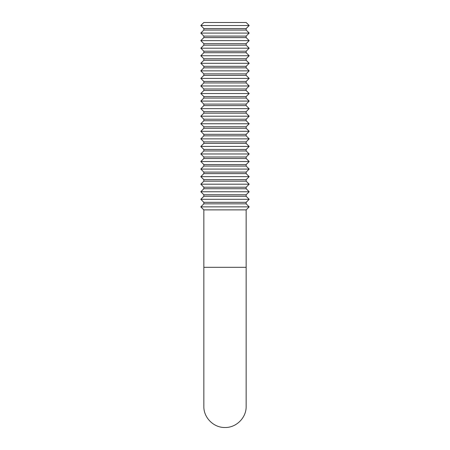 <?xml version="1.0" encoding="UTF-8"?>
<svg xmlns="http://www.w3.org/2000/svg" width="450" height="450" viewBox="0 0 450 450"><rect width="100%" height="100%" fill="white"/><g stroke="black" fill="none" stroke-linecap="round" stroke-linejoin="round"><path stroke-width="0.67" d="M225 202.331L246.156 202.331L249.182 199.311L200.818 199.311L203.844 202.331L225 202.331M200.818 206.865L203.844 203.844L246.156 203.844L249.182 206.865L246.156 209.886L203.844 209.886L200.818 206.865L249.182 206.865M200.818 199.311L203.844 196.29L246.156 196.29L249.182 199.311M225 194.777L246.156 194.777L249.182 191.756L200.818 191.756L203.844 194.777L225 194.777M200.818 191.756L203.844 188.73L246.156 188.73L249.182 191.756M225 187.222L246.156 187.222L249.182 184.196L200.818 184.196L203.844 187.222L225 187.222M200.818 184.196L203.844 181.176L246.156 181.176L249.182 184.196M225 179.662L246.156 179.662L249.182 176.642L200.818 176.642L203.844 179.662L225 179.662M200.818 176.642L203.844 173.621L246.156 173.621L249.182 176.642M225 172.108L246.156 172.108L249.182 169.088L200.818 169.088L203.844 172.108L225 172.108M200.818 169.088L203.844 166.061L246.156 166.061L249.182 169.088M225 164.554L246.156 164.554L249.182 161.528L200.818 161.528L203.844 164.554L225 164.554M200.818 161.528L203.844 158.507L246.156 158.507L249.182 161.528M225 156.994L246.156 156.994L249.182 153.973L200.818 153.973L203.844 156.994L225 156.994M200.818 153.973L203.844 150.953L246.156 150.953L249.182 153.973M225 149.439L246.156 149.439L249.182 146.419L200.818 146.419L203.844 149.439L225 149.439M200.818 146.419L203.844 143.398L246.156 143.398L249.182 146.419M225 141.885L246.156 141.885L249.182 138.864L200.818 138.864L203.844 141.885L225 141.885M200.818 138.864L203.844 135.838L246.156 135.838L249.182 138.864M225 134.331L246.156 134.331L249.182 131.304L200.818 131.304L203.844 134.331L225 134.331M200.818 131.304L203.844 128.284L246.156 128.284L249.182 131.304M225 126.771L246.156 126.771L249.182 123.75L200.818 123.75L203.844 126.771L225 126.771M200.818 123.75L203.844 120.729L246.156 120.729L249.182 123.75M225 119.216L246.156 119.216L249.182 116.196L200.818 116.196L203.844 119.216L225 119.216M200.818 116.196L203.844 113.169L246.156 113.169L249.182 116.196M225 111.662L246.156 111.662L249.182 108.636L200.818 108.636L203.844 111.662L225 111.662M200.818 108.636L203.844 105.615L246.156 105.615L249.182 108.636M225 104.102L246.156 104.102L249.182 101.081L200.818 101.081L203.844 104.102L225 104.102M200.818 101.081L203.844 98.061L246.156 98.061L249.182 101.081M225 96.547L246.156 96.547L249.182 93.527L200.818 93.527L203.844 96.547L225 96.547M200.818 93.527L203.844 90.506L246.156 90.506L249.182 93.527M225 88.993L246.156 88.993L249.182 85.972L200.818 85.972L203.844 88.993L225 88.993M200.818 85.972L203.844 82.946L246.156 82.946L249.182 85.972M225 81.439L246.156 81.439L249.182 78.413L200.818 78.413L203.844 81.439L225 81.439M200.818 78.413L203.844 75.392L246.156 75.392L249.182 78.413M225 73.879L246.156 73.879L249.182 70.858L200.818 70.858L203.844 73.879L225 73.879M200.818 70.858L203.844 67.837L246.156 67.837L249.182 70.858M225 66.324L246.156 66.324L249.182 63.304L200.818 63.304L203.844 66.324L225 66.324M200.818 63.304L203.844 60.277L246.156 60.277L249.182 63.304M225 58.77L246.156 58.77L249.182 55.744L200.818 55.744L203.844 58.77L225 58.77M200.818 55.744L203.844 52.723L246.156 52.723L249.182 55.744M225 51.21L246.156 51.21L249.182 48.189L200.818 48.189L203.844 51.21L225 51.21M200.818 48.189L203.844 45.169L246.156 45.169L249.182 48.189M225 43.656L246.156 43.656L249.182 40.635L200.818 40.635L203.844 43.656L225 43.656M200.818 40.635L203.844 37.614L246.156 37.614L249.182 40.635M225 36.101L246.156 36.101L249.182 33.081L200.818 33.081L203.844 36.101L225 36.101M200.818 33.081L203.844 30.054L246.156 30.054L249.182 33.081M225 28.547L246.156 28.547L249.182 25.521L200.818 25.521L203.844 28.547L225 28.547M200.818 25.521L203.844 22.5L246.156 22.5L249.182 25.521M246.156 267.311L246.156 406.344C246.448 417.651 236.306 427.793 225 427.5C213.694 427.793 203.552 417.651 203.844 406.344L203.844 267.311L246.156 267.311L246.156 209.886M246.156 203.844L246.156 202.331M246.156 196.29L246.156 194.777M246.156 188.73L246.156 187.222M246.156 181.176L246.156 179.662M246.156 173.621L246.156 172.108M246.156 166.061L246.156 164.554M246.156 158.507L246.156 156.994M246.156 150.953L246.156 149.439M246.156 143.398L246.156 141.885M246.156 135.838L246.156 134.331M246.156 128.284L246.156 126.771M246.156 120.729L246.156 119.216M246.156 113.169L246.156 111.662M246.156 105.615L246.156 104.102M246.156 98.061L246.156 96.547M246.156 90.506L246.156 88.993M246.156 82.946L246.156 81.439M246.156 75.392L246.156 73.879M246.156 67.837L246.156 66.324M246.156 60.277L246.156 58.77M246.156 52.723L246.156 51.21M246.156 45.169L246.156 43.656M246.156 37.614L246.156 36.101M246.156 30.054L246.156 28.547M203.844 267.311L203.844 209.886M203.844 30.054L203.844 28.547M203.844 37.614L203.844 36.101M203.844 45.169L203.844 43.656M203.844 52.723L203.844 51.21M203.844 60.277L203.844 58.77M203.844 67.837L203.844 66.324M203.844 75.392L203.844 73.879M203.844 82.946L203.844 81.439M203.844 90.506L203.844 88.993M203.844 98.061L203.844 96.547M203.844 105.615L203.844 104.102M203.844 113.169L203.844 111.662M203.844 120.729L203.844 119.216M203.844 128.284L203.844 126.771M203.844 135.838L203.844 134.331M203.844 143.398L203.844 141.885M203.844 150.953L203.844 149.439M203.844 158.507L203.844 156.994M203.844 166.061L203.844 164.554M203.844 173.621L203.844 172.108M203.844 181.176L203.844 179.662M203.844 188.73L203.844 187.222M203.844 196.29L203.844 194.777M203.844 203.844L203.844 202.331"/></g></svg>
